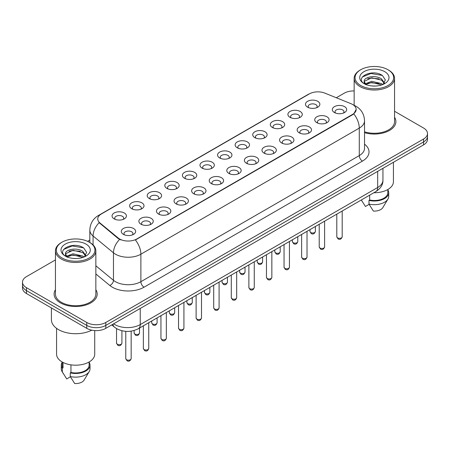 <?xml version="1.0" encoding="UTF-8"?>
<svg xmlns="http://www.w3.org/2000/svg" width="450" height="450" viewBox="0 0 450 450"><rect width="100%" height="100%" fill="white"/><g stroke="black" fill="none" stroke-linecap="round" stroke-linejoin="round"><path stroke-width="0.67" d="M290.008 117.337L290.008 117.337A7.183 4.146 180 0 1 290.008 111.471A7.183 4.146 180 0 1 300.167 111.471A7.183 4.146 180 0 1 300.167 117.337A7.183 4.146 180 0 1 290.008 117.337M298.991 117.889A4.489 2.593 0 0 0 299.576 116.606A4.489 2.593 0 0 0 298.266 114.772A4.489 2.593 0 0 0 293.372 114.21A4.489 2.593 0 0 0 290.599 116.606A4.489 2.593 0 0 0 291.189 117.889M272.424 127.491L272.424 127.491A7.183 4.146 180 0 1 272.424 121.624A7.183 4.146 180 0 1 282.583 121.624A7.183 4.146 180 0 1 282.583 127.491A7.183 4.146 180 0 1 272.424 127.491M281.402 128.042A4.489 2.593 0 0 0 281.993 126.759A4.489 2.593 0 0 0 280.676 124.926A4.489 2.593 0 0 0 275.788 124.363A4.489 2.593 0 0 0 273.015 126.759A4.489 2.593 0 0 0 273.606 128.042M254.841 137.644L254.841 137.644A7.183 4.146 180 0 1 254.841 131.777A7.183 4.146 180 0 1 264.999 131.777A7.183 4.146 180 0 1 264.999 137.644A7.183 4.146 180 0 1 254.841 137.644M263.818 138.195A4.489 2.593 0 0 0 264.409 136.912A4.489 2.593 0 0 0 263.093 135.079A4.489 2.593 0 0 0 258.199 134.516A4.489 2.593 0 0 0 255.431 136.912A4.489 2.593 0 0 0 256.016 138.195M237.251 147.797L237.251 147.797A7.183 4.146 180 0 1 237.251 141.93A7.183 4.146 180 0 1 247.41 141.93A7.183 4.146 180 0 1 247.41 147.797A7.183 4.146 180 0 1 237.251 147.797M246.234 148.348A4.489 2.593 0 0 0 246.819 147.066A4.489 2.593 0 0 0 245.509 145.232A4.489 2.593 0 0 0 240.615 144.669A4.489 2.593 0 0 0 237.842 147.066A4.489 2.593 0 0 0 238.433 148.348M219.667 157.95L219.667 157.95A7.183 4.146 180 0 1 219.667 152.083A7.183 4.146 180 0 1 229.826 152.083A7.183 4.146 180 0 1 229.826 157.95A7.183 4.146 180 0 1 219.667 157.95M228.645 158.501A4.489 2.593 0 0 0 229.236 157.219A4.489 2.593 0 0 0 227.919 155.385A4.489 2.593 0 0 0 223.026 154.822A4.489 2.593 0 0 0 220.258 157.219A4.489 2.593 0 0 0 220.843 158.501M202.084 168.103L202.084 168.103A7.183 4.146 180 0 1 202.084 162.236A7.183 4.146 180 0 1 212.237 162.236A7.183 4.146 180 0 1 212.237 168.103A7.183 4.146 180 0 1 202.084 168.103M211.061 168.654A4.489 2.593 0 0 0 211.652 167.372A4.489 2.593 0 0 0 210.336 165.538A4.489 2.593 0 0 0 205.442 164.976A4.489 2.593 0 0 0 202.669 167.372A4.489 2.593 0 0 0 203.259 168.654M184.494 178.256L184.494 178.256A7.183 4.146 180 0 1 184.494 172.389A7.183 4.146 180 0 1 194.653 172.389A7.183 4.146 180 0 1 194.653 178.256A7.183 4.146 180 0 1 184.494 178.256M193.477 178.808A4.489 2.593 0 0 0 194.062 177.525A4.489 2.593 0 0 0 192.746 175.691A4.489 2.593 0 0 0 187.858 175.129A4.489 2.593 0 0 0 185.085 177.525A4.489 2.593 0 0 0 185.676 178.808M166.911 188.409L166.911 188.409A7.183 4.146 180 0 1 166.911 182.542A7.183 4.146 180 0 1 177.069 182.542A7.183 4.146 180 0 1 177.069 188.409A7.183 4.146 180 0 1 166.911 188.409M175.888 188.961A4.489 2.593 0 0 0 176.479 187.678A4.489 2.593 0 0 0 175.162 185.844A4.489 2.593 0 0 0 170.269 185.282A4.489 2.593 0 0 0 167.501 187.678A4.489 2.593 0 0 0 168.086 188.961M149.321 198.562L149.321 198.562A7.183 4.146 180 0 1 149.321 192.696A7.183 4.146 180 0 1 159.48 192.696A7.183 4.146 180 0 1 159.48 198.562A7.183 4.146 180 0 1 149.321 198.562M158.304 199.114A4.489 2.593 0 0 0 158.889 197.831A4.489 2.593 0 0 0 157.579 195.998A4.489 2.593 0 0 0 152.685 195.435A4.489 2.593 0 0 0 149.912 197.831A4.489 2.593 0 0 0 150.502 199.114M131.737 208.716L131.737 208.716A7.183 4.146 180 0 1 131.737 202.849A7.183 4.146 180 0 1 141.896 202.849A7.183 4.146 180 0 1 141.896 208.716A7.183 4.146 180 0 1 131.737 208.716M140.715 209.267A4.489 2.593 0 0 0 141.306 207.984A4.489 2.593 0 0 0 139.989 206.151A4.489 2.593 0 0 0 135.101 205.588A4.489 2.593 0 0 0 132.328 207.984A4.489 2.593 0 0 0 132.913 209.267M114.154 218.869L114.154 218.869A7.183 4.146 180 0 1 114.154 213.002A7.183 4.146 180 0 1 124.312 213.002A7.183 4.146 180 0 1 124.312 218.869A7.183 4.146 180 0 1 114.154 218.869M123.131 219.42A4.489 2.593 0 0 0 123.722 218.138A4.489 2.593 0 0 0 122.406 216.304A4.489 2.593 0 0 0 117.512 215.741A4.489 2.593 0 0 0 114.739 218.138A4.489 2.593 0 0 0 115.329 219.42M307.598 107.184L307.598 107.184A7.183 4.146 180 0 1 307.598 101.317A7.183 4.146 180 0 1 317.756 101.317A7.183 4.146 180 0 1 317.756 107.184A7.183 4.146 180 0 1 307.598 107.184M316.575 107.736A4.489 2.593 0 0 0 317.166 106.453A4.489 2.593 0 0 0 315.849 104.619A4.489 2.593 0 0 0 310.956 104.057A4.489 2.593 0 0 0 308.188 106.453A4.489 2.593 0 0 0 308.773 107.736M316.834 122.67L316.834 122.67A7.183 4.146 180 0 1 316.834 116.809A7.183 4.146 180 0 1 326.993 116.809A7.183 4.146 180 0 1 326.993 122.67A7.183 4.146 180 0 1 316.834 122.67M325.811 123.221A4.489 2.593 0 0 0 326.402 121.939A4.489 2.593 0 0 0 325.086 120.105A4.489 2.593 0 0 0 320.197 119.543A4.489 2.593 0 0 0 317.424 121.939A4.489 2.593 0 0 0 318.009 123.221M299.25 132.823L299.25 132.823A7.183 4.146 180 0 1 299.25 126.956A7.183 4.146 180 0 1 309.403 126.962A7.183 4.146 180 0 1 309.409 132.823A7.183 4.146 180 0 1 299.25 132.823M308.228 133.374A4.489 2.593 0 0 0 308.818 132.092A4.489 2.593 0 0 0 307.502 130.258A4.489 2.593 0 0 0 302.608 129.696A4.489 2.593 0 0 0 299.835 132.092A4.489 2.593 0 0 0 300.426 133.374M281.661 142.976L281.661 142.976A7.183 4.146 180 0 1 281.661 137.109A7.183 4.146 180 0 1 291.819 137.115A7.183 4.146 180 0 1 291.819 142.976A7.183 4.146 180 0 1 281.661 142.976M290.644 143.528A4.489 2.593 0 0 0 291.229 142.245A4.489 2.593 0 0 0 289.918 140.411A4.489 2.593 0 0 0 285.024 139.849A4.489 2.593 0 0 0 282.251 142.245A4.489 2.593 0 0 0 282.842 143.528M264.077 153.129L264.077 153.129A7.183 4.146 180 0 1 264.077 147.263A7.183 4.146 180 0 1 274.236 147.268A7.183 4.146 180 0 1 274.236 153.129A7.183 4.146 180 0 1 264.077 153.129M273.054 153.681A4.489 2.593 0 0 0 273.645 152.398A4.489 2.593 0 0 0 272.329 150.564A4.489 2.593 0 0 0 267.435 150.002A4.489 2.593 0 0 0 264.668 152.398A4.489 2.593 0 0 0 265.252 153.681M246.493 163.282A7.183 4.146 180 0 1 246.487 163.282A7.183 4.146 180 0 1 246.493 157.416A7.183 4.146 180 0 1 256.646 157.416A7.183 4.146 180 0 1 256.646 163.282A7.183 4.146 180 0 1 246.493 163.282M255.471 163.834A4.489 2.593 0 0 0 256.061 162.551A4.489 2.593 0 0 0 254.745 160.718A4.489 2.593 0 0 0 249.851 160.155A4.489 2.593 0 0 0 247.078 162.551A4.489 2.593 0 0 0 247.669 163.834M228.904 173.436L228.904 173.436A7.183 4.146 180 0 1 228.904 167.569A7.183 4.146 180 0 1 239.062 167.569A7.183 4.146 180 0 1 239.062 173.436A7.183 4.146 180 0 1 228.904 173.436M237.887 173.987A4.489 2.593 0 0 0 238.472 172.704A4.489 2.593 0 0 0 237.156 170.871A4.489 2.593 0 0 0 232.268 170.308A4.489 2.593 0 0 0 229.494 172.704A4.489 2.593 0 0 0 230.085 173.987M211.32 183.589L211.32 183.589A7.183 4.146 180 0 1 211.32 177.722A7.183 4.146 180 0 1 221.479 177.722A7.183 4.146 180 0 1 221.479 183.589A7.183 4.146 180 0 1 211.32 183.589M220.297 184.14A4.489 2.593 0 0 0 220.888 182.857A4.489 2.593 0 0 0 219.572 181.024A4.489 2.593 0 0 0 214.678 180.461A4.489 2.593 0 0 0 211.911 182.857A4.489 2.593 0 0 0 212.496 184.14M193.731 193.742L193.731 193.742A7.183 4.146 180 0 1 193.731 187.875A7.183 4.146 180 0 1 203.889 187.875A7.183 4.146 180 0 1 203.889 193.742A7.183 4.146 180 0 1 193.731 193.742M202.714 194.293A4.489 2.593 0 0 0 203.299 193.011A4.489 2.593 0 0 0 201.988 191.177A4.489 2.593 0 0 0 197.094 190.614A4.489 2.593 0 0 0 194.321 193.011A4.489 2.593 0 0 0 194.912 194.293M176.147 203.895L176.147 203.895A7.183 4.146 180 0 1 176.147 198.028A7.183 4.146 180 0 1 186.306 198.028A7.183 4.146 180 0 1 186.306 203.895A7.183 4.146 180 0 1 176.147 203.895M185.124 204.446A4.489 2.593 0 0 0 185.715 203.164A4.489 2.593 0 0 0 184.399 201.33A4.489 2.593 0 0 0 179.505 200.768A4.489 2.593 0 0 0 176.737 203.164A4.489 2.593 0 0 0 177.322 204.446M158.563 214.048L158.563 214.048A7.183 4.146 180 0 1 158.563 208.181A7.183 4.146 180 0 1 168.716 208.181A7.183 4.146 180 0 1 168.716 214.048A7.183 4.146 180 0 1 158.563 214.048M167.541 214.599A4.489 2.593 0 0 0 168.131 213.317A4.489 2.593 0 0 0 166.815 211.483A4.489 2.593 0 0 0 161.921 210.921A4.489 2.593 0 0 0 159.148 213.317A4.489 2.593 0 0 0 159.739 214.599M140.974 224.201L140.974 224.201A7.183 4.146 180 0 1 140.974 218.334A7.183 4.146 180 0 1 151.132 218.334A7.183 4.146 180 0 1 151.132 224.201A7.183 4.146 180 0 1 140.974 224.201M149.957 224.752A4.489 2.593 0 0 0 150.542 223.47A4.489 2.593 0 0 0 149.226 221.636A4.489 2.593 0 0 0 144.338 221.074A4.489 2.593 0 0 0 141.564 223.47A4.489 2.593 0 0 0 142.155 224.752M123.39 234.354L123.39 234.354A7.183 4.146 180 0 1 123.39 228.487A7.183 4.146 180 0 1 133.549 228.487A7.183 4.146 180 0 1 133.549 234.354A7.183 4.146 180 0 1 123.39 234.354M132.368 234.906A4.489 2.593 0 0 0 132.958 233.623A4.489 2.593 0 0 0 131.642 231.789A4.489 2.593 0 0 0 126.748 231.227A4.489 2.593 0 0 0 123.981 233.623A4.489 2.593 0 0 0 124.566 234.906M334.418 112.517L334.418 112.517A7.183 4.146 180 0 1 334.418 106.656A7.183 4.146 180 0 1 344.576 106.656A7.183 4.146 180 0 1 344.576 112.517A7.183 4.146 180 0 1 334.418 112.517M343.401 113.068A4.489 2.593 0 0 0 343.986 111.786A4.489 2.593 0 0 0 342.675 109.952A4.489 2.593 0 0 0 337.781 109.389A4.489 2.593 0 0 0 335.008 111.786A4.489 2.593 0 0 0 335.599 113.068M350.989 103.686A12.122 6.997 180 0 1 352.609 104.473A12.122 6.997 180 0 1 356.158 109.418A12.122 6.997 180 0 1 352.609 114.367L136.755 238.989A12.122 6.997 180 0 1 118.254 238.056L99.951 222.964A12.122 6.997 180 0 1 97.757 218.953A12.122 6.997 180 0 1 101.312 214.003L309.33 93.904A12.122 6.997 180 0 1 324.849 93.122L350.989 103.686M55.446 289.738A21.549 12.443 0 0 0 54.101 294.064A21.549 12.443 0 0 0 60.413 302.861A21.549 12.443 0 0 0 83.891 305.556A21.549 12.443 0 0 0 97.194 294.064A21.549 12.443 0 0 0 95.85 289.738A21.549 12.443 0 0 1 97.194 294.064A21.549 12.443 0 0 1 83.891 305.556A21.549 12.443 0 0 1 60.413 302.861A21.549 12.443 0 0 1 54.101 294.064A21.549 12.443 0 0 1 55.446 289.738M356.158 109.418L353.784 113.878L352.609 114.728L135.388 239.968A15.711 9.073 60 0 1 140.878 254.205A17.955 10.367 180 0 1 115.487 254.205A17.955 10.367 180 0 1 113.473 252.821L93.077 236.002A17.955 10.367 180 0 1 89.831 230.057L89.831 242.505M55.446 259.909L26.443 276.654A13.466 7.774 0 0 0 22.5 282.15L22.5 288.017A13.466 7.774 0 0 0 26.443 293.512L86.754 328.337L86.754 325.406A13.466 7.774 0 0 0 105.801 325.406L423.557 141.953A13.466 7.774 0 0 0 427.5 136.451A13.466 7.774 0 0 1 423.557 141.953L105.801 325.406A13.466 7.774 0 0 1 86.754 325.406L26.443 290.582L86.754 325.406L86.754 322.47A13.466 7.774 0 0 0 105.801 322.47L423.557 139.016A13.466 7.774 0 0 0 427.5 133.521A13.466 7.774 0 0 0 423.557 128.025L394.554 111.279M22.5 285.086A13.466 7.774 0 0 0 26.443 290.582A13.466 7.774 0 0 1 22.5 285.086M120.977 239.968L118.254 238.59L99.135 222.671A15.711 10.508 129.5 0 0 93.077 236.002L93.077 244.918M364.534 132.683A21.549 12.443 0 0 0 395.899 121.607A21.549 12.443 0 0 0 394.554 117.281A21.549 12.443 0 0 1 395.899 121.607A21.549 12.443 0 0 1 364.534 132.683M354.15 90.928A13.466 7.774 0 0 0 344.199 93.201L336.313 97.751M89.831 240.058L87.615 241.335M22.5 282.15A13.466 7.774 0 0 0 26.443 287.651L86.754 322.47M86.754 328.337A13.466 7.774 0 0 0 105.801 328.337L423.557 144.883A13.466 7.774 0 0 0 427.5 139.388L427.5 133.521M360.703 85.506A19.305 11.143 0 0 0 388.001 85.506A19.305 11.143 0 0 0 388.001 69.744L388.637 70.11A20.199 11.661 0 0 1 394.554 78.356A20.199 11.661 0 0 1 382.084 89.134A20.199 11.661 0 0 1 360.067 86.603A20.199 11.661 0 0 1 354.15 78.356A20.199 11.661 0 0 1 360.067 70.11L360.703 69.744A19.305 11.143 0 0 0 360.703 85.506M364.534 131.799A20.199 11.661 0 0 0 394.554 121.607L394.554 78.356M373.871 192.735A19.08 11.014 0 0 0 393.429 181.721L393.429 162.276M371.902 85.956L375.322 86.057M365.192 83.807L371.728 81.315L381.527 83.604L382.714 84.561M365.794 84.437L371.728 82.479L381.741 84.915M364.207 81.349L365.884 84.516M364.224 81.664C363.133 77.147 375.519 74.458 381.527 78.953L384.446 82.98M364.269 81.945L364.551 81.191L371.728 77.822L381.527 80.117L384.216 83.278M383.062 84.414L385.358 79.914L382.455 75.544C372.184 68.158 353.936 77.889 364.472 83.852L364.995 84.172M384.705 71.646A14.636 8.449 0 0 0 364.005 71.646A14.636 8.449 0 0 0 364.005 83.599A14.636 8.449 0 0 0 384.705 83.599A14.636 8.449 0 0 0 384.705 71.646M361.356 200.042L365.428 206.482L369.129 204.345M366.109 84.814C364.573 83.914 363.954 82.918 364.247 81.832M369.664 195.159L369.664 200.008A13.466 7.774 0 0 0 387.821 192.718L387.821 189.523M388.637 70.11L388.001 69.744A19.305 11.143 0 0 0 360.703 69.744M369.664 200.008L368.972 200.407L368.972 204.075L373.365 211.067A8.978 5.186 0 0 0 382.838 207.607L387.934 199.091A14.366 8.291 0 0 0 388.721 196.386L388.721 192.718A14.366 8.291 0 0 0 387.821 189.833M368.972 204.075A14.366 8.291 0 0 0 387.934 199.091M368.972 200.407A14.366 8.291 0 0 0 388.721 192.718M362.334 77.012L370.929 73.485L382.258 75.409M367.701 78.722L370.929 78.137L379.018 78.829M367.701 83.379L370.929 82.794L379.018 83.486M61.999 257.963A19.305 11.143 0 0 0 89.297 257.963A19.305 11.143 0 0 0 89.297 242.201L89.933 242.567A20.199 11.661 0 0 1 95.85 250.813A20.199 11.661 0 0 1 83.379 261.591A20.199 11.661 0 0 1 61.363 259.059A20.199 11.661 0 0 1 55.446 250.813A20.199 11.661 0 0 1 61.363 242.567L61.999 242.201A19.305 11.143 0 0 0 61.999 257.963M55.446 250.813L55.446 294.064A20.199 11.661 0 0 0 61.363 302.31A20.199 11.661 0 0 0 83.379 304.841A20.199 11.661 0 0 0 95.85 294.064L95.85 250.813M51.407 307.924L51.407 319.725A24.244 13.995 0 0 0 58.506 329.619A24.244 13.995 0 0 0 91.783 330.165M56.571 328.359L56.571 354.178A19.08 11.014 0 0 0 62.156 361.969A19.08 11.014 0 0 0 82.946 364.354A19.08 11.014 0 0 0 94.725 354.178L94.725 330.559M73.198 258.412L76.618 258.514M66.482 256.264L73.018 253.772L82.823 256.061L84.009 257.017M67.084 256.888L73.018 254.936L83.036 257.372M65.498 253.806L67.179 256.972M65.52 254.121C64.423 249.598 76.809 246.915 82.823 251.409L85.736 255.437M65.565 254.402L65.846 253.648L73.018 250.279L82.823 252.568L85.506 255.735M84.358 256.871L86.647 252.371L83.751 248.001C73.479 240.615 55.226 250.346 65.767 256.309L66.291 256.629M85.995 244.102A14.636 8.449 0 0 0 65.295 244.102A14.636 8.449 0 0 0 65.295 256.056A14.636 8.449 0 0 0 85.995 256.056A14.636 8.449 0 0 0 85.995 244.102M62.179 361.98L62.179 365.175A13.466 7.774 0 0 0 63.023 367.881L63.023 362.436M62.179 362.289A14.366 8.291 0 0 0 61.279 365.175L61.279 368.837A14.366 8.291 0 0 0 62.066 371.548A14.366 8.291 0 0 0 62.331 371.947L66.724 378.939L70.425 376.802M62.331 371.947L62.331 368.28L63.023 367.881M61.279 365.175A14.366 8.291 0 0 0 62.331 368.28M67.399 257.271C65.869 256.371 65.25 255.375 65.543 254.284M70.959 364.854L70.959 372.465A13.466 7.774 0 0 0 89.117 365.175L89.117 361.98M89.933 242.567L89.297 242.201A19.305 11.143 0 0 0 61.999 242.201M70.959 372.465L70.262 372.864L70.262 376.532L74.661 383.524A8.978 5.186 0 0 0 84.133 380.059L89.224 371.548A14.366 8.291 0 0 0 90.011 368.837L90.011 365.175A14.366 8.291 0 0 0 89.117 362.289M70.262 376.532A14.366 8.291 0 0 0 89.224 371.548M70.262 372.864A14.366 8.291 0 0 0 90.011 365.175M63.624 249.469L72.219 245.942L83.548 247.866M68.996 251.179L72.219 250.594L80.308 251.286M68.996 255.836L72.219 255.251L80.308 255.943M136.755 238.989L136.755 239.349M118.254 238.056L118.254 238.59M99.951 222.964L99.951 223.498M352.609 114.367L352.609 114.728M364.534 144.163A22.444 12.96 180 0 1 362.447 161.1L144.056 287.19A4.489 2.593 60 0 1 140.878 281.694L359.274 155.604A17.955 10.367 0 0 0 364.534 148.275L364.534 120.786A17.955 10.367 180 0 1 359.274 128.115A15.711 9.073 -120 0 0 353.784 113.878M144.056 287.19A22.444 12.96 180 0 1 112.309 287.19A22.444 12.96 180 0 1 109.794 285.463L95.85 273.96M119.593 239.422A15.711 10.508 129.5 0 0 113.473 252.821L113.473 280.311A17.955 10.367 0 0 0 115.487 281.694A17.955 10.367 0 0 0 140.878 281.694L140.878 254.205L359.274 128.115L359.274 155.604A4.489 2.593 60 0 0 362.447 161.1M364.534 120.786C364.23 114.328 361.395 109.485 356.023 106.262L353.756 105.154A15.711 7.357 112 0 0 353.543 105.075M99.973 214.92A15.711 9.073 -120 0 0 98.347 215.533C92.976 218.756 90.135 223.599 89.831 230.057M98.347 215.533L308.008 94.483A15.711 9.073 60 0 1 309.201 93.983M105.801 322.47L105.801 328.337M423.557 139.016L423.557 144.883M26.443 287.651L26.443 293.512M95.85 265.776L113.473 280.311A4.489 3.004 -50.5 0 1 109.794 285.463M113.642 323.809A17.955 10.367 0 0 0 114.851 324.579A17.955 10.367 0 0 0 140.243 324.579L377.685 187.493A17.955 10.367 0 0 0 382.944 180.163C383.079 184.618 380.706 188.432 375.829 191.604L138.386 328.691A8.978 5.186 60 0 0 140.243 324.579L140.243 308.452M377.685 171.366L377.685 187.493A8.978 5.186 60 0 1 375.829 191.604M112.916 324.231A8.978 6.008 129.5 0 0 114.48 327.15L111.752 324.9M342.191 236.773C341.303 239.197 339.93 239.906 338.057 238.905L336.803 236.773A2.694 1.552 0 0 0 337.596 237.876A2.694 1.552 0 0 0 340.532 238.213A2.694 1.552 0 0 0 342.191 236.773L342.191 211.022M310.77 232.543A2.694 1.552 0 0 0 313.706 232.881A2.694 1.552 0 0 0 315.371 231.441C314.483 233.865 313.104 234.574 311.237 233.572L309.983 231.441A2.694 1.552 0 0 0 310.77 232.543M324.608 246.926C323.719 249.351 322.341 250.059 320.473 249.058L319.219 246.926A2.694 1.552 0 0 0 320.006 248.029A2.694 1.552 0 0 0 322.942 248.366A2.694 1.552 0 0 0 324.608 246.926L324.608 221.175M307.018 257.079C306.135 259.504 304.757 260.213 302.889 259.211L301.635 257.079A2.694 1.552 0 0 0 302.423 258.182A2.694 1.552 0 0 0 305.359 258.519A2.694 1.552 0 0 0 307.018 257.079L307.018 231.328M289.434 267.233C288.546 269.657 287.168 270.366 285.3 269.364L284.046 267.233A2.694 1.552 0 0 0 284.839 268.335A2.694 1.552 0 0 0 287.769 268.673A2.694 1.552 0 0 0 289.434 267.233L289.434 241.481M271.851 277.386C270.962 279.81 269.584 280.519 267.716 279.517L266.462 277.386A2.694 1.552 0 0 0 267.249 278.488A2.694 1.552 0 0 0 270.186 278.826A2.694 1.552 0 0 0 271.851 277.386L271.851 251.634M293.186 242.696A2.694 1.552 0 0 0 296.123 243.034A2.694 1.552 0 0 0 297.782 241.594C296.899 244.018 295.521 244.727 293.647 243.726L292.399 241.594A2.694 1.552 0 0 0 293.186 242.696M275.597 252.849A2.694 1.552 0 0 0 278.533 253.187A2.694 1.552 0 0 0 280.198 251.747C279.309 254.171 277.931 254.88 276.064 253.879L274.809 251.747A2.694 1.552 0 0 0 275.597 252.849M258.013 263.002A2.694 1.552 0 0 0 260.949 263.34A2.694 1.552 0 0 0 262.609 261.9C261.726 264.324 260.347 265.033 258.48 264.032L257.226 261.9A2.694 1.552 0 0 0 258.013 263.002M254.261 287.539C253.378 289.963 252 290.672 250.127 289.671L248.878 287.539A2.694 1.552 0 0 0 249.666 288.641A2.694 1.552 0 0 0 252.602 288.979A2.694 1.552 0 0 0 254.261 287.539L254.261 261.787M236.678 297.692C235.789 300.116 234.411 300.825 232.543 299.824L231.289 297.692A2.694 1.552 0 0 0 232.076 298.794A2.694 1.552 0 0 0 235.013 299.132A2.694 1.552 0 0 0 236.678 297.692L236.678 271.941M219.094 307.845C218.205 310.269 216.827 310.978 214.959 309.977L213.705 307.845A2.694 1.552 0 0 0 214.493 308.947A2.694 1.552 0 0 0 217.429 309.285A2.694 1.552 0 0 0 219.094 307.845L219.094 282.094M240.429 273.156A2.694 1.552 0 0 0 243.36 273.493A2.694 1.552 0 0 0 245.025 272.053C244.136 274.477 242.758 275.186 240.891 274.185L239.636 272.053A2.694 1.552 0 0 0 240.429 273.156M222.84 283.309A2.694 1.552 0 0 0 225.776 283.646A2.694 1.552 0 0 0 227.441 282.206C226.553 284.631 225.174 285.339 223.307 284.338L222.053 282.206A2.694 1.552 0 0 0 222.84 283.309M205.256 293.462A2.694 1.552 0 0 0 208.192 293.799A2.694 1.552 0 0 0 209.852 292.359C208.969 294.784 207.591 295.493 205.723 294.491L204.469 292.359A2.694 1.552 0 0 0 205.256 293.462M201.504 317.998C200.616 320.423 199.243 321.131 197.37 320.13L196.116 317.998A2.694 1.552 0 0 0 196.909 319.101A2.694 1.552 0 0 0 199.845 319.438A2.694 1.552 0 0 0 201.504 317.998L201.504 292.247M183.921 328.151C183.032 330.576 181.654 331.284 179.786 330.283L178.532 328.151A2.694 1.552 0 0 0 179.319 329.254A2.694 1.552 0 0 0 182.256 329.591A2.694 1.552 0 0 0 183.921 328.151L183.921 302.4M166.331 338.304C165.448 340.729 164.07 341.438 162.203 340.436L160.948 338.304A2.694 1.552 0 0 0 161.736 339.407A2.694 1.552 0 0 0 164.672 339.744A2.694 1.552 0 0 0 166.331 338.304L166.331 312.553M148.748 348.457C147.859 350.882 146.481 351.591 144.613 350.589L143.359 348.457A2.694 1.552 0 0 0 144.152 349.56A2.694 1.552 0 0 0 147.083 349.897A2.694 1.552 0 0 0 148.748 348.457L148.748 322.706M131.164 358.611C130.275 361.035 128.897 361.744 127.029 360.743L125.775 358.611A2.694 1.552 0 0 0 126.562 359.713A2.694 1.552 0 0 0 129.499 360.051A2.694 1.552 0 0 0 131.164 358.611L131.164 331.144M187.667 303.615A2.694 1.552 0 0 0 190.603 303.952A2.694 1.552 0 0 0 192.268 302.512C191.379 304.937 190.001 305.646 188.134 304.644L186.879 302.512A2.694 1.552 0 0 0 187.667 303.615M170.083 313.768A2.694 1.552 0 0 0 173.019 314.106A2.694 1.552 0 0 0 174.684 312.666C173.796 315.09 172.417 315.799 170.55 314.798L169.296 312.666A2.694 1.552 0 0 0 170.083 313.768M152.499 323.921A2.694 1.552 0 0 0 155.436 324.259A2.694 1.552 0 0 0 157.095 322.819C156.212 325.243 154.834 325.952 152.961 324.951L151.706 322.819A2.694 1.552 0 0 0 152.499 323.921M134.91 334.074A2.694 1.552 0 0 0 137.846 334.412A2.694 1.552 0 0 0 139.511 332.972C138.623 335.396 137.244 336.105 135.377 335.104L134.123 332.972A2.694 1.552 0 0 0 134.91 334.074M117.326 344.228A2.694 1.552 0 0 0 120.263 344.565A2.694 1.552 0 0 0 121.922 343.125C121.039 345.549 119.661 346.258 117.793 345.257L116.539 343.125A2.694 1.552 0 0 0 117.326 344.228M308.008 94.483L310.888 93.144M138.386 328.691C131.158 332.319 123.936 332.319 116.707 328.691L114.48 327.15M382.944 180.163L382.944 168.328M336.803 236.773L336.803 214.132M315.371 231.441L315.371 226.507M309.983 231.441L309.983 229.618M319.219 246.926L319.219 224.286M301.635 257.079L301.635 234.439M284.046 267.233L284.046 244.592M266.462 277.386L266.462 254.745M297.782 241.594L297.782 236.661M292.399 241.594L292.399 239.771M280.198 251.747L280.198 246.814M274.809 251.747L274.809 249.924M262.609 261.9L262.609 256.967M257.226 261.9L257.226 260.077M362.233 201.527L361.311 199.986M354.15 105.323L354.15 78.356M63.529 373.984L62.066 371.548M248.878 287.539L248.878 264.898M231.289 297.692L231.289 275.051M213.705 307.845L213.705 285.204M245.025 272.053L245.025 267.12M239.636 272.053L239.636 270.231M227.441 282.206L227.441 277.273M222.053 282.206L222.053 280.384M209.852 292.359L209.852 287.426M204.469 292.359L204.469 290.537M196.116 317.998L196.116 295.358M178.532 328.151L178.532 305.511M160.948 338.304L160.948 315.664M143.359 348.457L143.359 325.817M125.775 358.611L125.775 331.346M192.268 302.512L192.268 297.579M186.879 302.512L186.879 300.69M174.684 312.666L174.684 307.733M169.296 312.666L169.296 310.843M157.095 322.819L157.095 317.886M151.706 322.819L151.706 320.996M139.511 332.972L139.511 328.039M134.123 332.972L134.123 330.491M121.922 343.125L121.922 330.744M116.539 343.125L116.539 328.59"/></g></svg>
